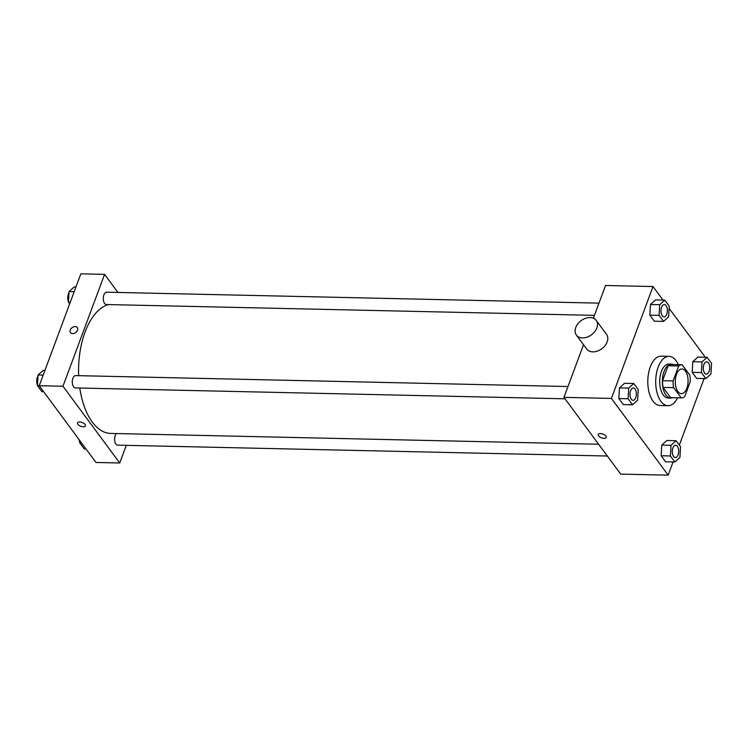 <?xml version="1.0" encoding="UTF-8"?>
<svg xmlns="http://www.w3.org/2000/svg" width="749" height="749" viewBox="0 0 749 749"><rect width="100%" height="100%" fill="white"/><g stroke="black" fill="none" stroke-linecap="round" stroke-linejoin="round"><path stroke-width="1.12" d="M686.842 388.3A12.34 6.395 -88.7 0 1 681.403 393.656A12.34 6.395 -88.7 0 1 675.289 381.175A12.34 6.395 -88.7 0 1 681.955 368.985A12.34 6.395 -88.7 0 1 687.451 375.633A12.34 6.395 -88.7 0 1 686.842 388.3M689.717 374.996L682.152 364.763A16.562 8.585 -88.7 0 0 682.049 364.754A16.562 8.585 -88.7 0 0 678.65 366.008L673.098 380.932A16.562 8.585 -88.7 0 0 673.641 387.645L681.206 397.878A16.562 8.585 -88.7 0 0 681.309 397.878A16.562 8.585 -88.7 0 0 684.708 396.633L690.26 381.709A16.562 8.585 -88.7 0 0 689.717 374.996M673.641 387.645L663.09 387.411L670.664 397.644L681.206 397.878M663.09 387.411A16.562 8.585 -88.7 0 1 662.556 380.698L673.098 380.932M681.946 364.754L671.6 364.529A16.562 8.585 -88.7 0 0 671.497 364.52A16.562 8.585 -88.7 0 0 668.108 365.774L662.556 380.698M673.388 364.566A16.965 8.791 91.3 0 0 671.507 364.126A16.965 8.791 91.3 0 0 662.837 375.97A16.965 8.791 91.3 0 0 665.936 395.069A16.965 8.791 91.3 0 0 670.758 398.047A16.965 8.791 91.3 0 0 672.649 397.691M670.758 398.047L668.117 397.981A16.965 8.791 -88.7 0 1 663.296 395.013A16.965 8.791 -88.7 0 1 660.197 375.914A16.965 8.791 -88.7 0 1 668.876 364.07L671.507 364.126M668.108 365.774L678.65 366.008M677.602 397.803A24.67 12.789 -88.7 0 1 667.949 405.696A24.67 12.789 -88.7 0 1 655.712 380.745A24.67 12.789 -88.7 0 1 669.044 356.365A24.67 12.789 -88.7 0 1 678.341 364.679M667.949 405.696L660.038 405.518A24.67 12.789 -88.7 0 1 647.801 380.567A24.67 12.789 -88.7 0 1 661.133 356.187L669.044 356.365M633.757 383.507L624.526 383.301L619.451 387.907L618.852 398.552L623.318 404.591L632.549 404.797L637.624 400.191L638.223 389.546L633.757 383.507L628.683 388.113L628.083 398.758L632.549 404.797M664.775 300.106L655.544 299.9L650.469 304.506L649.87 315.151L654.336 321.199L663.567 321.405L668.632 316.799L669.241 306.144L664.775 300.106L659.7 304.712L659.101 315.357L663.567 321.405M663.015 300.068L653.006 286.539L611.409 398.421L668.164 475.166L673.07 461.974M679.334 445.131L704.088 378.573M705.324 357.273L669.119 308.316M676.066 440.712L666.835 440.506L661.77 445.112L661.161 455.767L665.636 461.805L674.858 462.011L679.933 457.405L680.532 446.75L676.066 440.712L670.992 445.318L670.392 455.963L674.858 462.011M707.084 357.31L697.853 357.104L692.778 361.711L692.179 372.365L696.645 378.404L705.876 378.61L710.951 374.004L711.55 363.359L707.084 357.31L702.01 361.917L701.41 372.571L705.876 378.61M583.518 344.727L563.941 397.363L620.706 474.108L668.164 475.166M563.941 397.363L611.409 398.421M606.184 437.435A4.241 2.013 20.4 0 1 603.984 438.352A4.241 2.013 20.4 0 1 599.78 436.967A4.241 2.013 20.4 0 1 598.236 434.476A4.241 2.013 20.4 0 1 602.917 434.064A4.241 2.013 20.4 0 1 606.184 437.435A4.241 2.013 20.4 0 1 603.984 438.352A4.241 2.013 20.4 0 1 599.78 436.967A4.241 2.013 20.4 0 1 598.236 434.476M653.006 286.539L605.548 285.491L593.377 318.222M596.213 320.403L606.531 334.354A12.34 8.763 143.5 0 1 607.158 341.928A12.34 8.763 143.5 0 1 597.393 351.094A12.34 8.763 143.5 0 1 586.692 349.025L576.374 335.075A12.34 8.763 143.5 0 1 581.074 320.684A12.34 8.763 143.5 0 1 596.213 320.403A12.34 8.763 143.5 0 1 596.841 327.968A12.34 8.763 143.5 0 1 587.076 337.144A12.34 8.763 143.5 0 1 576.374 335.075M598.62 444.251L110.702 433.418A64.76 33.565 -88.7 0 1 79.797 388.038M78.654 375.67A64.76 33.565 -88.7 0 1 108.408 304.581M565.008 398.805L75.34 387.935A6.17 3.193 -88.7 0 1 72.288 381.7A6.17 3.193 -88.7 0 1 75.621 375.605L567.967 386.531M607.327 456.019L117.659 445.149A6.17 3.193 -88.7 0 1 114.663 440.449A6.17 3.193 -88.7 0 1 116.367 433.549M594.434 315.376L106.358 304.534A6.17 3.193 -88.7 0 1 103.296 298.299A6.17 3.193 -88.7 0 1 106.63 292.204L598.985 303.139M117.949 292.456L104.57 274.368L62.963 386.241L119.718 462.985L126.281 445.337M104.57 274.368L80.836 273.834L39.229 385.716L62.963 386.241M39.229 385.716L95.994 462.461L119.718 462.985M85.433 425.872A4.241 2.013 20.4 0 1 83.233 426.79A4.241 2.013 20.4 0 1 79.029 425.413A4.241 2.013 20.4 0 1 77.475 422.913A4.241 2.013 20.4 0 1 82.156 422.502A4.241 2.013 20.4 0 1 85.433 425.872A4.241 2.013 20.4 0 1 83.223 426.79A4.241 2.013 20.4 0 1 79.029 425.404A4.241 2.013 20.4 0 1 77.484 422.913M77.503 330.169A4.241 3.015 143.5 0 1 74.142 333.314A4.241 3.015 143.5 0 1 70.472 332.603A4.241 3.015 143.5 0 1 72.082 327.659A4.241 3.015 143.5 0 1 77.287 327.566A4.241 3.015 143.5 0 1 77.503 330.169M70.472 332.603A4.241 3.015 143.5 0 1 72.082 327.659A4.241 3.015 143.5 0 1 77.287 327.566M75.93 287.026L74.142 286.989L69.067 291.595L68.468 302.25L69.666 303.869M69.067 291.595L74.188 291.707M68.468 302.25L70.256 302.287M68.496 301.781A6.17 3.193 -88.7 0 1 69.002 292.728M79.881 440.684L79.759 442.856L84.225 448.894L85.985 448.932M79.759 442.856L81.519 442.893M79.787 442.387A6.17 3.193 -88.7 0 1 79.057 439.56M44.912 370.427L43.124 370.39L38.049 374.996L37.45 385.641L41.916 391.69L43.676 391.727M38.049 374.996L43.17 375.109M37.45 385.641L39.238 385.688M37.478 385.183A6.17 3.193 -88.7 0 1 37.993 376.129M706.344 374.126L706.363 374.126A6.17 3.193 -88.7 0 1 706.344 374.126A6.17 3.193 -88.7 0 1 703.283 367.89A6.17 3.193 -88.7 0 1 706.616 361.795A6.17 3.193 -88.7 0 1 706.625 361.795A6.17 3.193 -88.7 0 1 709.387 365.119A6.17 3.193 -88.7 0 1 709.078 371.448A6.17 3.193 -88.7 0 1 706.363 374.126A6.17 3.193 -88.7 0 1 703.302 367.89A6.17 3.193 -88.7 0 1 706.635 361.795L706.635 361.795M697.853 357.104L692.778 361.711L702.01 361.917M692.778 361.711L692.179 372.365L701.41 372.571M692.179 372.365L696.645 378.404M664.035 316.921L664.054 316.921A6.17 3.193 -88.7 0 1 664.035 316.921A6.17 3.193 -88.7 0 1 660.974 310.685A6.17 3.193 -88.7 0 1 664.307 304.59A6.17 3.193 -88.7 0 1 664.316 304.59A6.17 3.193 -88.7 0 1 667.069 307.914A6.17 3.193 -88.7 0 1 666.769 314.243A6.17 3.193 -88.7 0 1 664.054 316.921A6.17 3.193 -88.7 0 1 660.993 310.685A6.17 3.193 -88.7 0 1 664.326 304.59L664.326 304.59M655.544 299.9L650.469 304.506L659.7 304.712M650.469 304.506L649.87 315.151L659.101 315.357M649.87 315.151L654.336 321.199M675.345 457.527L675.326 457.527A6.17 3.193 -88.7 0 1 675.326 457.527A6.17 3.193 -88.7 0 1 672.265 451.291A6.17 3.193 -88.7 0 1 675.598 445.196A6.17 3.193 -88.7 0 1 675.607 445.196A6.17 3.193 -88.7 0 1 678.369 448.52A6.17 3.193 -88.7 0 1 678.06 454.849A6.17 3.193 -88.7 0 1 675.345 457.527A6.17 3.193 -88.7 0 1 672.293 451.291A6.17 3.193 -88.7 0 1 675.617 445.196L675.617 445.196M666.835 440.506L661.77 445.112L670.992 445.318M661.77 445.112L661.161 455.767L670.392 455.963M661.161 455.767L665.636 461.805M633.017 400.322L633.036 400.322A6.17 3.193 -88.7 0 1 633.017 400.322A6.17 3.193 -88.7 0 1 629.956 394.077A6.17 3.193 -88.7 0 1 633.289 387.982A6.17 3.193 -88.7 0 1 633.298 387.982L633.308 387.982A6.17 3.193 -88.7 0 1 636.06 391.306A6.17 3.193 -88.7 0 1 635.751 397.644A6.17 3.193 -88.7 0 1 633.036 400.322A6.17 3.193 -88.7 0 1 629.975 394.077A6.17 3.193 -88.7 0 1 633.308 387.982M624.526 383.301L619.451 387.907L628.683 388.113M619.451 387.907L618.852 398.552L628.083 398.758M618.852 398.552L623.318 404.591M671.497 364.52L682.049 364.754M670.767 397.644L681.309 397.878"/></g></svg>
